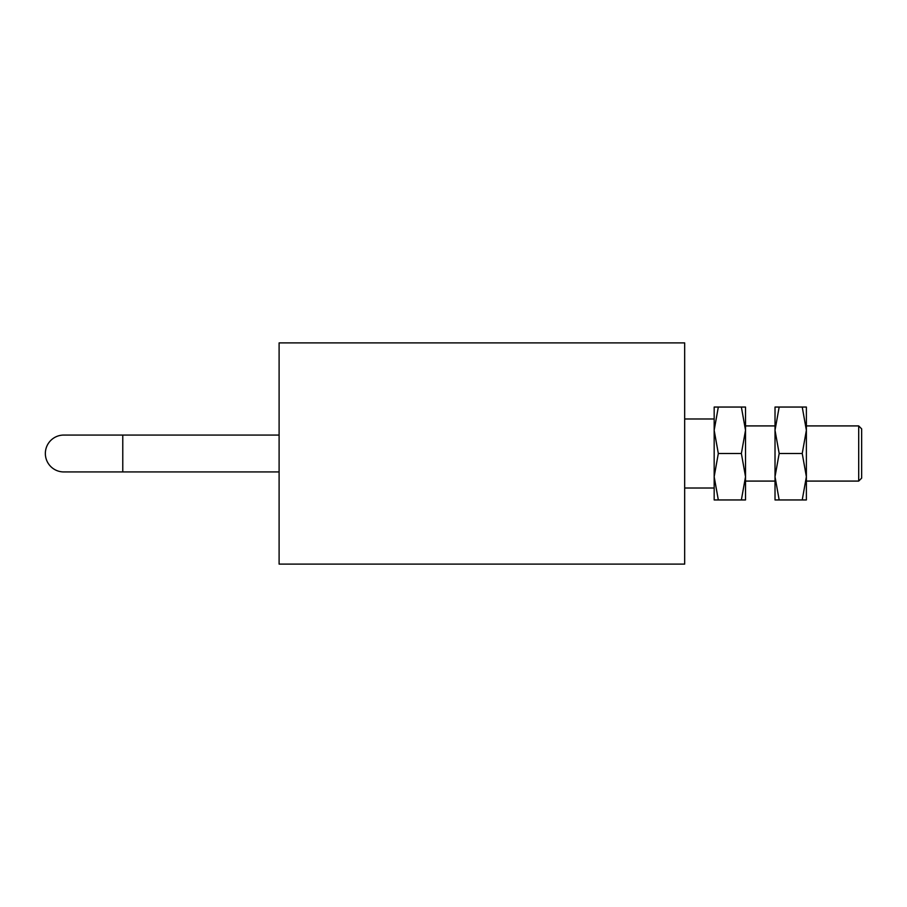 <?xml version="1.0" encoding="UTF-8"?>
<svg xmlns="http://www.w3.org/2000/svg" width="907" height="907" viewBox="0 0 907 907"><rect width="100%" height="100%" fill="white"/><g stroke="black" fill="none" stroke-linecap="round" stroke-linejoin="round"><path stroke-width="1.36" d="M684.672 564.109L684.672 342.891L279.107 342.891L279.107 564.109L684.672 564.109M858.702 425.916L861.65 428.875L861.65 478.125L858.702 481.084L858.702 425.916L806.38 425.916M279.107 435.065L122.774 435.065L122.774 471.935L279.107 471.935M122.774 435.065L63.785 435.065A18.435 18.435 0 0 0 45.35 453.5A18.435 18.435 0 0 0 63.785 471.935L122.774 471.935M718.321 407.05L714.172 430.269L718.321 453.5L714.172 476.731L718.321 499.95L714.172 499.95L714.172 407.05L745.52 407.05L745.52 430.269L741.37 407.05M741.37 453.5L745.52 430.269L745.52 476.731L741.37 453.5L718.321 453.5M741.37 499.95L745.52 476.731L745.52 499.95L718.321 499.95M779.17 407.05L775.02 430.269L779.17 453.5L775.02 476.731L779.17 499.95L775.02 499.95L775.02 407.05L806.38 407.05L806.38 430.269L802.23 407.05M802.23 453.5L806.38 430.269L806.38 476.731L802.23 453.5L779.17 453.5M802.23 499.95L806.38 476.731L806.38 499.95L779.17 499.95M775.02 425.916L745.52 425.916M858.702 481.084L806.38 481.084M775.02 481.084L745.52 481.084M714.172 488.011L684.672 488.011M714.172 418.989L684.672 418.989"/></g></svg>
